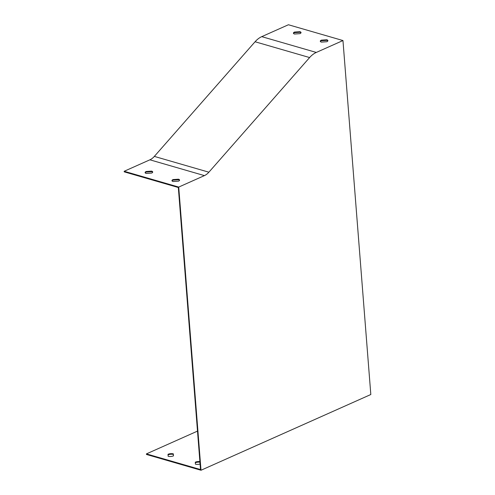 <?xml version="1.0" encoding="UTF-8"?>
<svg xmlns="http://www.w3.org/2000/svg" width="495" height="495" viewBox="0 0 495 495"><rect width="100%" height="100%" fill="white"/><g stroke="black" fill="none" stroke-linecap="round" stroke-linejoin="round"><path stroke-width="0.74" d="M200.091 464.007A3.818 1.392 175.5 0 1 195.42 464.174L195.29 462.188A3.818 1.392 175.5 0 1 199.906 461.631M197.499 431.108L146.427 453.89L200.524 469.557L178.33 187.512L124.226 171.845L124.183 171.276L149.892 159.811A15.258 10.191 106.2 0 0 154.347 156.401L255.074 41.759A22.888 15.289 -73.8 0 1 261.75 36.642L288.424 24.75L342.961 40.547L316.293 52.439A22.888 15.289 106.2 0 0 309.61 57.556L208.884 172.198A15.258 10.191 -73.8 0 1 204.429 175.607L178.72 187.073L124.183 171.276M168.145 456.279L168.022 454.286A3.818 1.392 175.5 0 1 173.343 453.878L173.473 455.864A3.818 1.392 175.5 0 1 168.145 456.279L168.065 454.856A3.818 1.392 175.5 0 1 173.38 454.441M178.478 179.196A3.818 1.392 175.5 0 1 179.574 180.062A3.818 1.392 175.5 0 1 178.497 181.151L173.064 181.529A3.818 1.392 175.5 0 1 171.969 180.663A3.818 1.392 175.5 0 1 173.046 179.574L178.478 179.196L178.528 179.765L173.089 180.143A3.818 1.392 -4.5 0 0 172.074 180.941M151.612 171.121A3.818 1.392 175.5 0 1 152.708 171.988A3.818 1.392 175.5 0 1 151.631 173.077L146.198 173.454A3.818 1.392 175.5 0 1 145.103 172.588A3.818 1.392 175.5 0 1 146.18 171.499L151.612 171.121L151.656 171.685L146.223 172.062A3.818 1.392 -4.5 0 0 145.202 172.866M179.518 180.353A3.818 1.392 -4.5 0 0 178.528 179.765M152.652 172.279A3.818 1.392 -4.5 0 0 151.656 171.685M326.799 39.767A3.818 1.392 175.5 0 1 327.894 40.64A3.818 1.392 175.5 0 1 326.818 41.728L321.385 42.106A3.818 1.392 175.5 0 1 320.29 41.233A3.818 1.392 175.5 0 1 321.366 40.145L326.799 39.767L326.842 40.336L321.41 40.714A3.818 1.392 -4.5 0 0 320.389 41.512M299.933 31.692A3.818 1.392 175.5 0 1 301.028 32.559A3.818 1.392 175.5 0 1 299.951 33.648L294.519 34.025A3.818 1.392 175.5 0 1 293.424 33.159A3.818 1.392 175.5 0 1 294.5 32.07L299.933 31.692L299.976 32.262L294.544 32.639A3.818 1.392 -4.5 0 0 293.523 33.437M327.839 40.924A3.818 1.392 -4.5 0 0 326.842 40.336M300.972 32.849A3.818 1.392 -4.5 0 0 299.976 32.262M342.961 40.547L370.817 394.515L201.007 470.25L146.471 454.453L146.427 453.89M201.007 470.25L178.72 187.073M195.426 464.174L195.333 462.751A3.818 1.392 175.5 0 1 199.949 462.2M195.333 462.751L195.29 462.188M168.065 454.856L168.022 454.286M321.41 40.714L321.366 40.145M294.544 32.639L294.5 32.07M173.089 180.143L173.046 179.574M146.223 172.062L146.18 171.499M149.892 159.811L204.429 175.607M261.75 36.642L316.293 52.439M154.347 156.401L208.884 172.198M255.074 41.759L309.61 57.556"/></g></svg>
